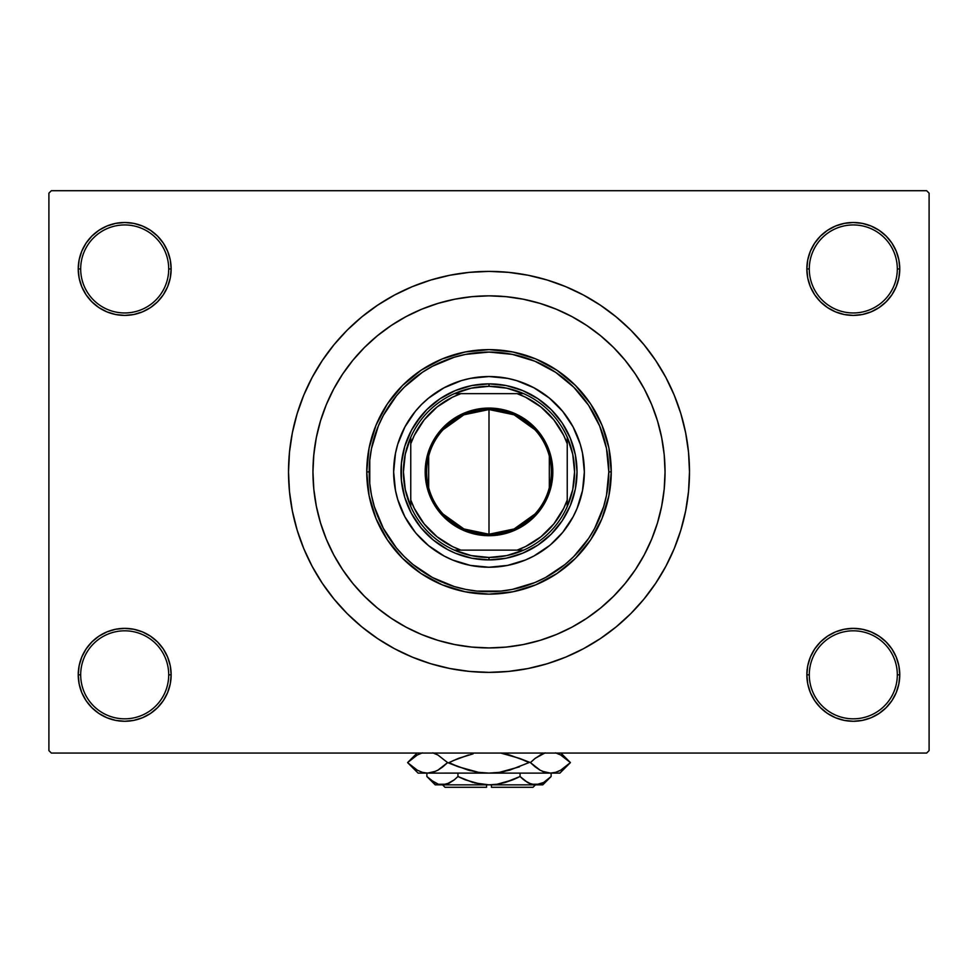 <?xml version="1.0" encoding="UTF-8"?>
<svg xmlns="http://www.w3.org/2000/svg" width="978" height="978" viewBox="0 0 978 978"><rect width="100%" height="100%" fill="white"/><g stroke="black" fill="none" stroke-linecap="round" stroke-linejoin="round"><path stroke-width="1.47" d="M827.498 636.189L820.456 641.971L814.674 649.013L810.383 657.045L807.742 665.761L806.85 674.82L809.295 674.82A44.01 44.01 0 0 0 853.305 718.83A44.01 44.01 0 0 0 897.315 674.82A44.01 44.01 0 0 0 853.305 630.81A44.01 44.01 0 0 0 809.295 674.82L806.85 674.82A46.455 46.455 0 0 1 853.305 628.365A46.455 46.455 0 0 1 899.76 674.82L897.315 674.82A44.01 44.01 0 0 1 853.305 718.83A44.01 44.01 0 0 1 809.295 674.82A44.01 44.01 0 0 1 853.305 630.81A44.01 44.01 0 0 1 897.315 674.82L899.76 674.82L898.868 665.761L896.227 657.045L891.936 649.013L886.154 641.971L879.112 636.189L871.08 631.898L862.364 629.257L853.305 628.365L844.246 629.257L835.53 631.898L827.498 636.189L820.456 641.971L814.674 649.013L810.383 657.045L807.742 665.761L806.85 674.82L807.742 683.879L810.383 692.595L814.674 700.627L820.456 707.669L827.498 713.451L835.53 717.742L844.246 720.383L853.305 721.275L862.364 720.383L871.08 717.742L879.112 713.451L886.154 707.669L891.936 700.627L896.227 692.595L898.868 683.879L899.76 674.82A46.455 46.455 0 0 1 853.305 721.275A46.455 46.455 0 0 1 806.85 674.82L807.742 683.879L810.383 692.595L814.674 700.627L820.456 707.669M157.544 707.669L163.326 700.627L167.617 692.595L170.258 683.879L171.15 674.82A46.455 46.455 0 0 1 124.695 721.275A46.455 46.455 0 0 1 78.24 674.82L80.685 674.82A44.01 44.01 0 0 0 124.695 718.83A44.01 44.01 0 0 0 168.705 674.82A44.01 44.01 0 0 0 124.695 630.81A44.01 44.01 0 0 0 80.685 674.82L78.24 674.82A46.455 46.455 0 0 1 124.695 628.365A46.455 46.455 0 0 1 171.15 674.82L168.705 674.82A44.01 44.01 0 0 1 124.695 718.83A44.01 44.01 0 0 1 80.685 674.82A44.01 44.01 0 0 1 124.695 630.81A44.01 44.01 0 0 1 168.705 674.82L171.15 674.82L170.258 665.761L167.617 657.045L163.326 649.013L157.544 641.971L150.502 636.189L142.47 631.898L133.754 629.257L124.695 628.365L115.636 629.257L106.92 631.898L98.888 636.189L91.846 641.971L86.064 649.013L81.773 657.045L79.132 665.761L78.24 674.82L79.132 683.879L81.773 692.595L86.064 700.627L91.846 707.669L98.888 713.451L106.92 717.742L115.636 720.383L124.695 721.275L133.754 720.383L142.47 717.742L150.502 713.451L157.544 707.669L163.326 700.627L167.617 692.595L170.258 683.879L171.15 674.82L170.258 665.761L167.617 657.045L163.326 649.013L157.544 641.971L150.502 636.189M150.502 307.581L157.544 301.799L163.326 294.757L167.617 286.725L170.258 278.009L171.15 268.95A46.455 46.455 0 0 1 124.695 315.405A46.455 46.455 0 0 1 78.24 268.95L80.685 268.95A44.01 44.01 0 0 0 124.695 312.96A44.01 44.01 0 0 0 168.705 268.95A44.01 44.01 0 0 0 124.695 224.94A44.01 44.01 0 0 0 80.685 268.95L78.24 268.95A46.455 46.455 0 0 1 124.695 222.495A46.455 46.455 0 0 1 171.15 268.95L168.705 268.95A44.01 44.01 0 0 1 124.695 312.96A44.01 44.01 0 0 1 80.685 268.95A44.01 44.01 0 0 1 124.695 224.94A44.01 44.01 0 0 1 168.705 268.95L171.15 268.95L170.258 259.891L167.617 251.175L163.326 243.143L157.544 236.101L150.502 230.319L142.47 226.028L133.754 223.387L124.695 222.495L115.636 223.387L106.92 226.028L98.888 230.319L91.846 236.101L86.064 243.143L81.773 251.175L79.132 259.891L78.24 268.95L79.132 278.009L81.773 286.725L86.064 294.757L91.846 301.799L98.888 307.581L106.92 311.872L115.636 314.513L124.695 315.405L133.754 314.513L142.47 311.872L150.502 307.581L157.544 301.799L163.326 294.757L167.617 286.725L170.258 278.009L171.15 268.95L170.258 259.891L167.617 251.175L163.326 243.143L157.544 236.101M820.456 236.101L814.674 243.143L810.383 251.175L807.742 259.891L806.85 268.95L809.295 268.95A44.01 44.01 0 0 0 853.305 312.96A44.01 44.01 0 0 0 897.315 268.95A44.01 44.01 0 0 0 853.305 224.94A44.01 44.01 0 0 0 809.295 268.95L806.85 268.95A46.455 46.455 0 0 1 853.305 222.495A46.455 46.455 0 0 1 899.76 268.95L897.315 268.95A44.01 44.01 0 0 1 853.305 312.96A44.01 44.01 0 0 1 809.295 268.95A44.01 44.01 0 0 1 853.305 224.94A44.01 44.01 0 0 1 897.315 268.95L899.76 268.95L898.868 259.891L896.227 251.175L891.936 243.143L886.154 236.101L879.112 230.319L871.08 226.028L862.364 223.387L853.305 222.495L844.246 223.387L835.53 226.028L827.498 230.319L820.456 236.101L814.674 243.143L810.383 251.175L807.742 259.891L806.85 268.95L807.742 278.009L810.383 286.725L814.674 294.757L820.456 301.799L827.498 307.581L835.53 311.872L844.246 314.513L853.305 315.405L862.364 314.513L871.08 311.872L879.112 307.581L886.154 301.799L891.936 294.757L896.227 286.725L898.868 278.009L899.76 268.95A46.455 46.455 0 0 1 853.305 315.405A46.455 46.455 0 0 1 806.85 268.95L807.742 278.009L810.383 286.725L814.674 294.757L820.456 301.799L827.498 307.581M657.033 419.379L656.495 417.692M689.49 471.885A200.49 200.49 0 0 1 489 672.375A200.49 200.49 0 0 1 288.51 471.885A200.49 200.49 0 0 1 489 271.395A200.49 200.49 0 0 1 689.49 471.885L688.524 452.239L685.639 432.777L680.859 413.682L674.233 395.161L665.822 377.374L655.7 360.503L643.976 344.696L630.773 330.112L616.189 316.909L600.382 305.185L583.511 295.063L565.724 286.652L547.203 280.026L528.108 275.246L508.646 272.361L489 271.395L469.354 272.361L449.892 275.246L430.797 280.026L412.276 286.652L394.489 295.063L377.618 305.185L361.811 316.909L347.227 330.112L334.024 344.696L322.3 360.503L312.178 377.374L303.767 395.161L297.141 413.682L292.361 432.777L289.476 452.239L288.51 471.885L289.476 491.531L292.361 510.993L297.141 530.088L303.767 548.609L312.178 566.396L322.3 583.267L334.024 599.074L347.227 613.658L361.811 626.861L377.618 638.585L394.489 648.707L412.276 657.118L430.797 663.744L449.892 668.524L469.354 671.409L489 672.375L508.646 671.409L528.108 668.524L547.203 663.744L565.724 657.118L583.511 648.707L600.382 638.585L616.189 626.861L630.773 613.658L643.976 599.074L655.7 583.267L665.822 566.396L674.233 548.609L680.859 530.088L685.639 510.993L688.524 491.531L689.49 471.885M312.96 471.885A176.04 176.04 0 0 1 489 295.845A176.04 176.04 0 0 1 665.04 471.885A176.04 176.04 0 0 1 489 647.925A176.04 176.04 0 0 1 312.96 471.885L313.804 454.636L316.346 437.545L320.539 420.784L326.359 404.513L333.742 388.902L342.63 374.085L352.924 360.21L364.525 347.41L377.325 335.809L391.2 325.515L406.017 316.627L421.628 309.244L437.899 303.424L454.66 299.231L471.751 296.689L489 295.845L506.249 296.689L523.34 299.231L540.101 303.424L556.372 309.244L571.983 316.627L586.8 325.515L600.675 335.809L613.475 347.41L625.076 360.21L635.37 374.085L644.257 388.902L651.641 404.513L657.46 420.784L661.654 437.545L664.196 454.636L665.04 471.885L664.196 489.134L661.654 506.225L657.46 522.986L651.641 539.257L644.257 554.868L635.37 569.685L625.076 583.56L613.475 596.36L600.675 607.961L586.8 618.255L571.983 627.142L556.372 634.526L540.101 640.345L523.34 644.539L506.249 647.081L489 647.925L471.751 647.081L454.66 644.539L437.899 640.345L421.628 634.526L406.017 627.142L391.2 618.255L377.325 607.961L364.525 596.36L352.924 583.56L342.63 569.685L333.742 554.868L326.359 539.257L320.539 522.986L316.346 506.225L313.804 489.134L312.96 471.885A176.04 176.04 0 0 1 489 295.845A176.04 176.04 0 0 1 665.04 471.885A176.04 176.04 0 0 1 489 647.925A176.04 176.04 0 0 1 312.96 471.885L313.804 489.134L316.346 506.225L320.539 522.986L326.359 539.257L333.742 554.868L342.63 569.685L352.924 583.56L364.525 596.36L377.325 607.961L391.2 618.255L406.017 627.142L421.628 634.526L437.899 640.345L454.66 644.539L471.751 647.081L489 647.925L506.249 647.081L523.34 644.539L540.101 640.345L556.372 634.526L571.983 627.142L586.8 618.255L600.675 607.961L613.475 596.36L625.076 583.56L635.37 569.685L644.257 554.868L651.641 539.257L657.46 522.986L661.654 506.225L664.196 489.134L665.04 471.885L664.196 454.636L661.654 437.545L657.46 420.784L651.641 404.513L644.257 388.902L635.37 374.085L625.076 360.21L613.475 347.41L600.675 335.809L586.8 325.515L571.983 316.627L556.372 309.244L540.101 303.424L523.34 299.231L506.249 296.689L489 295.845L471.751 296.689L454.66 299.231L437.899 303.424L421.628 309.244L406.017 316.627L391.2 325.515L377.325 335.809L364.525 347.41L352.924 360.21L342.63 374.085L333.742 388.902L326.359 404.513L320.539 420.784L316.346 437.545L313.804 454.636L312.96 471.885M926.655 753.06L51.345 753.06L48.9 750.615L48.9 193.155L51.345 190.71L926.655 190.71L51.345 190.71L48.9 193.155L48.9 750.615L51.345 753.06L926.655 753.06L929.1 750.615L929.1 193.155L929.1 750.615L926.655 753.06M315.601 441.518L313.62 456.64M450.271 643.61L455.662 644.734M926.655 190.71L929.1 193.155L926.655 190.71M433.951 664.673L448.193 668.182M531.323 667.852L547.203 663.744M544.049 279.097L529.807 275.588M446.677 275.918L430.797 280.026M862.364 223.387L853.305 222.495L844.246 223.387M835.53 311.872L844.246 314.513L853.305 315.405L862.364 314.513L871.08 311.872M133.754 223.387L124.695 222.495L115.636 223.387M91.846 301.799L98.888 307.581M106.92 311.872L115.636 314.513L124.695 315.405L133.754 314.513L142.47 311.872M142.47 631.898L133.754 629.257L124.695 628.365L115.636 629.257L106.92 631.898M115.636 720.383L124.695 721.275L133.754 720.383M886.154 641.971L879.112 636.189M871.08 631.898L862.364 629.257L853.305 628.365L844.246 629.257L835.53 631.898M844.246 720.383L853.305 721.275L862.364 720.383M393.645 471.922A95.355 95.355 0 0 0 415.295 532.374L404.904 516.836L397.753 499.562L395.479 490.491L393.645 471.885L395.479 453.279L397.753 444.208L404.904 426.934L415.295 411.396L421.579 404.464L428.511 398.18L444.049 387.789L461.323 380.638L470.394 378.364L489 376.53L507.606 378.364L516.677 380.638L533.951 387.789L549.489 398.18L562.705 411.396L573.096 426.934L580.247 444.208L582.521 453.279L584.355 471.885A95.355 95.355 0 0 1 489 567.24A95.355 95.355 0 0 1 393.645 471.885A95.355 95.355 0 0 1 489 376.53A95.355 95.355 0 0 1 584.355 471.885L582.521 490.491L577.093 508.377L573.096 516.836L562.705 532.374A95.355 95.355 0 0 0 584.355 471.922M489.037 567.24A95.355 95.355 0 0 0 549.489 545.59L533.951 555.981L525.492 559.978L507.606 565.406L489 567.24L470.394 565.406L452.508 559.978L444.049 555.981L428.511 545.59A95.355 95.355 0 0 0 488.963 567.24M366.75 471.885L369.195 471.885A119.805 119.805 0 0 1 489 352.08A119.805 119.805 0 0 1 608.805 471.885L611.25 471.885A122.25 122.25 0 0 0 489 349.635A122.25 122.25 0 0 0 366.75 471.885A122.25 122.25 0 0 1 489 349.635A122.25 122.25 0 0 1 611.25 471.885L608.903 495.736L601.947 518.67L590.651 539.807L575.443 558.328L556.922 573.536L535.785 584.832L512.851 591.788L489 594.135L465.149 591.788L442.215 584.832L421.078 573.536L402.557 558.328L387.349 539.807L376.053 518.67L369.097 495.736L366.75 471.885L369.097 448.034L376.053 425.1L387.349 403.963L402.557 385.442L421.078 370.234L442.215 358.938L465.149 351.982L489 349.635L512.851 351.982L535.785 358.938L556.922 370.234L575.443 385.442L590.651 403.963L601.947 425.1L608.903 448.034L611.25 471.885A122.25 122.25 0 0 1 489 594.135A122.25 122.25 0 0 1 366.75 471.885A122.25 122.25 0 0 0 489 594.135A122.25 122.25 0 0 0 611.25 471.885L608.805 471.885L606.507 448.511L599.685 426.041L588.609 405.32L573.719 387.166L555.565 372.276L534.844 361.2L512.374 354.378L489 352.08L465.626 354.378L454.22 357.239L432.52 366.224L422.435 372.276L404.281 387.166L396.383 395.882L383.339 415.405L378.315 426.041L371.493 448.511L369.77 460.137L369.77 483.633L371.493 495.259L374.354 506.665L383.339 528.364L396.383 547.888L404.281 556.604L412.997 564.502L432.52 577.546L454.22 586.531L465.626 589.392L477.252 591.115L500.748 591.115L512.374 589.392L534.844 582.57L545.479 577.546L565.003 564.502L573.719 556.604L588.609 538.45L594.661 528.364L603.646 506.665L606.507 495.259L608.805 471.885A119.805 119.805 0 0 1 489 591.69A119.805 119.805 0 0 1 369.195 471.885L366.75 471.885M657.46 420.784L657.216 419.978M655.969 416.09L654.698 412.423M654.221 411.139L651.641 404.513M437.899 303.424L421.628 309.244M320.539 522.986L326.359 539.257M540.101 640.345L556.372 634.526M415.809 422.985L426.763 409.648L440.1 398.694L455.32 390.564L471.824 385.552L489 383.865L506.176 385.552L522.68 390.564L537.9 398.694L551.237 409.648L562.191 422.985L570.321 438.205L575.333 454.709L577.02 471.885L575.333 489.061L570.321 505.565L562.191 520.785L551.237 534.122L537.9 545.076L522.68 553.206L506.176 558.218L489 559.905L471.824 558.218L455.32 553.206L447.508 549.514L433.156 539.929L420.956 527.729L411.371 513.377L404.77 497.435L401.408 480.516L401.408 463.254L404.77 446.335L411.371 430.393L420.956 416.041M562.705 532.374L550.687 544.599M428.511 545.59L416.286 533.572M584.355 471.848A95.355 95.355 0 0 0 562.705 411.396L561.714 410.198M556.421 404.464L555.675 403.718M488.963 376.53A95.355 95.355 0 0 0 428.511 398.18L427.313 399.171M421.579 404.464L420.833 405.21M421.579 539.306L422.325 540.052M556.421 539.306L557.167 538.56M562.191 520.785L557.044 527.729M537.9 545.076L530.492 549.514M440.1 545.076L433.156 539.929M415.809 520.785L411.371 513.377M440.1 398.694L447.508 394.256M537.9 398.694L544.844 403.841M562.191 422.985L566.629 430.393M549.489 398.18A95.355 95.355 0 0 0 489.037 376.53M415.295 411.396A95.355 95.355 0 0 0 393.645 471.848M534.893 514.086L514.061 528.976L489 534.232A62.347 62.347 0 0 0 551.347 471.885A62.347 62.347 0 0 0 489 409.537L489 408.07A63.815 63.815 0 0 1 552.814 471.885A63.815 63.815 0 0 1 489 535.699L489 409.537A62.347 62.347 0 0 1 551.347 471.885A62.347 62.347 0 0 1 489 534.232L463.939 528.976L443.107 514.086M443.107 429.684L463.939 414.794L489 409.537L514.061 414.794L534.893 429.684M549.33 456.139L549.33 487.631M410.76 506.543A85.575 85.575 0 0 1 410.76 437.227L405.283 454.171L403.425 471.885L405.283 489.599L410.76 506.543A85.575 85.575 0 0 0 454.342 550.125L471.286 555.602L489 557.46A85.575 85.575 0 0 1 454.342 550.125L523.658 550.125A85.575 85.575 0 0 1 489 557.46L506.714 555.602L523.658 550.125A85.575 85.575 0 0 0 567.24 506.543L572.717 489.599L574.575 471.885L572.717 454.171L567.24 437.227A85.575 85.575 0 0 1 567.24 506.543L567.24 437.227A85.575 85.575 0 0 0 523.658 393.645L506.714 388.168L489 386.31L489 383.865A88.02 88.02 0 0 0 400.98 471.885A88.02 88.02 0 0 0 489 559.905L489 557.46L489 559.905A88.02 88.02 0 0 1 400.98 471.885A88.02 88.02 0 0 1 489 383.865A88.02 88.02 0 0 1 577.02 471.885A88.02 88.02 0 0 1 489 559.905A88.02 88.02 0 0 0 577.02 471.885A88.02 88.02 0 0 0 489 383.865L489 386.31L471.286 388.168L454.342 393.645A85.575 85.575 0 0 1 523.658 393.645L454.342 393.645A85.575 85.575 0 0 0 410.76 437.227L410.76 506.543A85.575 85.575 0 0 0 454.342 550.125L517.093 550.125L525.528 546.568L540.956 536.775L553.89 523.841L563.683 508.413L567.24 499.978L567.24 443.792L563.683 435.357L553.89 419.929L540.956 406.995L525.528 397.202L517.093 393.645L460.907 393.645L452.472 397.202L437.044 406.995L424.11 419.929L414.317 435.357L410.76 443.792L410.76 499.978L414.317 508.413L424.11 523.841L437.044 536.775L452.472 546.568L460.907 550.125A83.13 83.13 0 0 1 410.76 499.978L410.76 506.543M489 408.07L501.445 409.293L513.426 412.924L524.452 418.829L534.122 426.763L542.056 436.432L547.961 447.459L551.592 459.44L552.814 471.885L551.592 484.33L547.961 496.311L542.056 507.337L534.122 517.007L524.452 524.941L513.426 530.846L501.445 534.477L489 535.699L476.555 534.477L464.574 530.846L453.547 524.941L443.878 517.007L435.943 507.337L430.039 496.311L426.408 484.33L425.185 471.885L426.408 459.44L430.039 447.459L435.943 436.432L443.878 426.763L453.547 418.829L464.574 412.924L476.555 409.293L489 408.07L489 534.232A62.347 62.347 0 0 1 426.652 471.885A62.347 62.347 0 0 1 489 409.537A62.347 62.347 0 0 0 426.652 471.885A62.347 62.347 0 0 0 489 534.232L489 535.699A63.815 63.815 0 0 1 425.185 471.885A63.815 63.815 0 0 1 489 408.07M523.658 393.645A85.575 85.575 0 0 1 567.24 437.227L567.24 443.792A83.13 83.13 0 0 0 517.093 393.645L523.658 393.645M567.24 506.543A85.575 85.575 0 0 1 523.658 550.125L517.093 550.125A83.13 83.13 0 0 0 567.24 499.978L567.24 506.543M410.76 437.227A85.575 85.575 0 0 1 454.342 393.645L460.907 393.645A83.13 83.13 0 0 0 410.76 443.792L410.76 437.227M428.67 487.631L428.67 456.139M533.01 787.29L491.445 787.29L533.01 787.29L535.455 784.845M491.445 784.845L491.445 787.29L491.445 784.845M529.465 783.476L531.531 784.234L527.607 782.534L520.051 776.52L520.051 773.109L520.051 776.52L523.756 779.869L520.051 776.52L504.966 782.522L497.081 784.246L504.99 782.522L512.655 779.869L497.081 784.246L489 784.845L480.883 784.234L465.32 779.869L457.949 776.52L465.32 779.869L457.949 776.52L457.949 773.109L457.949 776.52L454.244 779.869L446.494 784.234L442.411 784.845L438.401 784.246L430.601 779.882L426.885 776.52L426.885 773.109L426.885 776.52L427.643 777.265M449.574 782.975L442.411 784.845L446.469 784.234L438.401 784.246L434.44 782.534L426.885 776.52L435.21 784.845L535.589 784.845L539.66 784.234L531.567 784.246L524.831 780.713M453.988 780.077L448.78 783.354M497.081 784.246L489 784.845L474.367 782.889M480.907 784.234L486.555 784.784L480.919 784.246M550.284 777.327L551.115 776.52L551.115 773.109L551.115 776.52L543.609 782.498L535.589 784.845L529.294 783.39M560.736 755.028L570.418 762.595L560.736 770.163L555.663 772.339L550.406 773.109L559.905 773.109L418.095 773.109L427.594 773.109L422.423 772.363L417.325 770.199L407.581 762.595L417.264 755.028L422.337 752.852L417.264 755.028L407.581 762.595L417.264 770.163M504.88 771.349L499.452 772.339L519.477 766.838L499.403 772.351L489 773.109L478.572 772.351L489 773.109L478.548 772.339L458.535 766.838L447.606 762.595L437.863 754.992L432.765 752.828L437.863 754.992L447.606 762.595L437.924 770.163L432.851 772.339L427.594 773.109L432.765 772.363L427.594 773.109L422.423 772.363L417.325 770.199M435.699 771.275L427.594 773.109L490.161 773.097M442.276 767.278L437.863 770.199M489 773.109L550.406 773.109L545.235 772.363L540.137 770.199L530.394 762.595L509.587 755.016L500.822 753.06L519.465 758.353L529.012 762.595L509.55 770.187L499.403 772.351L489 773.109L478.548 772.339L468.413 770.175L447.606 762.595L437.899 755.016L447.606 762.595L442.838 766.838M458.511 758.353L448.988 762.595L458.511 766.838L448.988 762.595L458.511 758.353L473.12 753.842M468.425 770.187L470.271 770.676M560.675 754.992L555.577 752.828L560.675 754.992L570.418 762.595L560.736 770.163L555.663 772.339L550.406 773.109L545.235 772.363L540.137 770.199L530.394 762.595L519.489 758.353L529.012 762.595L509.587 770.175M540.137 754.992L545.149 752.852L535.162 758.353L542.301 753.904M535.162 766.838L530.394 762.595L535.162 758.353L530.394 762.595L540.101 770.175L535.174 766.85M542.656 771.434L545.198 772.351M542.374 771.312L550.406 773.109L555.663 772.339M565.15 767.217L566.176 766.41M558.548 771.263L560.859 770.089M550.406 773.109L555.577 772.363M412.85 757.974L411.824 758.781M419.452 753.928L417.215 755.065M468.425 755.004L453.107 760.652M509.562 755.004L507.729 754.515M523.756 779.869L520.051 776.52L512.68 779.869L517.924 777.559M535.357 784.845L542.79 784.845L535.589 784.845L539.599 784.246M542.79 784.845L551.115 776.52L543.609 782.498L539.66 784.234M541.995 783.341L543.78 782.4M504.99 782.522L512.655 779.869M497.105 784.234L501.506 783.415M473.01 782.522L457.949 776.52L454.244 779.869M427.985 777.596L430.589 779.869M535.589 784.845L435.21 784.845M486.555 787.29L444.99 787.29L486.555 787.29L486.555 784.845L486.555 787.29M559.905 773.109L570.418 762.595L560.883 753.06M418.095 773.109L407.581 762.595L417.117 753.06M444.99 787.29L442.545 784.845"/></g></svg>
